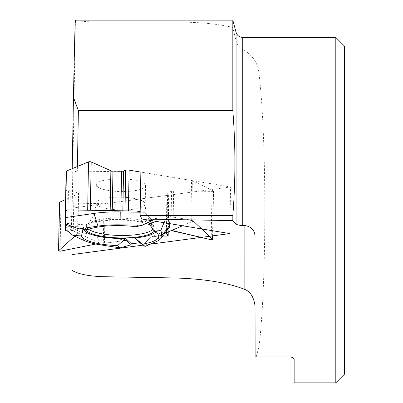 <?xml version="1.0" encoding="UTF-8"?>
<svg xmlns="http://www.w3.org/2000/svg" width="403" height="403" viewBox="0 0 403 403"><rect width="100%" height="100%" fill="white"/><g stroke="black" fill="none" stroke-linecap="round" stroke-linejoin="round"><path stroke-width="0.3" stroke-dasharray="2.02 1.51" d="M158.903 235.977L151.337 236.984L142.717 244.888L151.337 236.984L158.903 235.977L162.772 236.037L158.903 235.977L164.751 233.448M130.436 244.964L126.673 240.269L104.437 243.231L105.128 203.671L167.598 195.349A2.589 0.67 -179 0 0 168.892 194.795A2.589 0.67 -179 0 0 168.666 194.513L167.159 193.616A2.418 0.625 1 0 1 166.948 193.354A2.418 0.625 1 0 1 167.27 193.052L171.587 191.183A2.418 0.625 1 0 1 173.648 190.906L212.018 191.38L211.177 239.745M96.327 184.776A24.613 6.367 1 0 1 96.327 184.745A24.613 6.367 1 0 1 120.991 178.806A24.613 6.367 1 0 1 145.543 185.576A24.613 6.367 1 0 1 145.543 185.607A24.613 6.367 1 0 1 120.88 191.546A24.613 6.367 1 0 1 96.327 184.776M67.719 231.307L68.429 190.74A2.589 0.67 -179 0 1 66.107 190.035L66.107 171.366M65.296 229.171L65.341 225.791M65.341 223.937L65.341 223.272L65.341 223.937M72.213 168.666L72.152 172.313L77.331 171.058L140.859 172.091L191.571 180.494A2.161 0.559 -179 0 1 192.377 180.72L191.687 220.28A2.161 0.559 -179 0 0 190.881 220.053L191.571 180.494M189.712 219.862L168.645 216.371L164.701 220.94L163.638 219.781L155.21 218.381L152.364 220.461L143.982 212.28L140.168 211.651L143.982 212.28L140.158 212.22M151.906 220.678L152.364 220.461L143.982 212.28M152.364 220.461L155.21 218.381L163.638 219.781L164.701 220.94L168.645 216.371L190.881 220.053M201.666 228.924L193.364 221.086L191.687 220.28M212.567 235.876L213.353 190.805L192.377 180.72M68.429 190.74L72.107 190.901A2.418 0.625 1 0 1 73.951 191.239L78.268 193.244A2.418 0.625 1 0 1 78.59 193.566A2.418 0.625 1 0 1 78.283 193.863L65.613 199.54M77.588 233.7L74.802 236.203L77.588 233.7L77.829 232.974L72.837 230.652L67.89 231.282L72.837 230.652A2.418 0.625 1 0 1 73.26 230.798L77.578 232.803A2.418 0.625 -179 0 1 77.829 232.974L78.283 193.863M123.273 240.722L104.437 243.231L99.879 243.216L95.833 244.032L99.879 243.216L103.324 243.286A2.161 0.559 -179 0 0 104.437 243.231M60.092 251.22L60.934 202.855L104.014 203.727A2.161 0.559 -179 0 0 105.128 203.671M154.273 231.055A34.618 8.957 -179 0 0 154.782 229.529A34.618 8.957 -179 0 0 154.767 229.242A34.618 8.957 -179 0 0 150.057 224.929M146.062 223.438A34.618 8.957 -179 0 0 108.543 220.335A34.618 8.957 -179 0 0 85.587 228.038A34.618 8.957 -179 0 0 85.779 229.408M65.417 224.939L77.285 230.456A49.614 12.841 -179 0 0 96.957 235.695L126.673 240.269M72.001 226.33L83.582 227.267L82.983 229.186M83.582 227.267A36.839 9.536 -179 0 0 83.441 227.64A36.839 9.536 -179 0 0 83.486 229.226M155.523 232.214A36.839 9.536 -179 0 0 156.923 228.919A36.839 9.536 -179 0 0 148.944 223.479M163.638 219.781L156.827 221.494M136.063 226.778L142.153 221.67L155.21 218.381M142.153 221.67A36.839 9.536 -179 0 0 85.864 224.929L65.341 223.272M111.581 210.623L67.492 209.903M136.416 211.026L121.57 210.784M87.819 229.574L85.864 224.929M169.623 223.615L168.645 216.371M163.991 222.683L164.701 220.94M151.337 236.984L163.205 231.856A49.614 12.841 -179 0 0 168.928 227.992M182.554 225.756L193.364 221.086M77.829 232.974L99.879 243.216M65.417 227.201L72.837 230.652M213.353 190.805A1.557 0.403 1 0 1 213.55 191.007A1.557 0.403 1 0 1 212.018 191.38M60.934 202.855A1.557 0.403 1 0 1 59.402 202.427M335.805 37.424L335.805 382.85M255.064 356.942L290.689 356.942C293.273 357.652 294.427 358.801 294.145 360.398L294.145 382.85M256.232 356.942L259.139 345.804C266.71 281.657 266.71 138.617 259.139 74.469C258.142 63.311 252.676 54.974 242.752 49.458C239.876 48.184 237.649 45.408 236.077 41.121L232.823 27.414C216.159 23.535 196.256 21.807 173.114 22.23L104.024 22.23C91.949 22.029 82.419 21.48 75.432 20.588L72.031 214.829L72.031 248.817M77.411 166.499L77.331 171.058M232.823 20.15L232.823 27.414M75.386 20.15L75.432 20.588M72.031 270.398L72.031 227.67M344.444 46.058L344.444 374.216M150.264 244.173L143.08 245.13M72.031 214.829L72.152 172.313M72.152 208.064L230.592 186.962L140.859 172.091M229.781 233.584L230.592 186.962M167.598 195.349L166.887 236.108M168.011 231.992L168.666 194.513M167.159 193.616L166.479 232.657M167.27 193.052L166.58 232.607M145.221 203.948A24.613 6.367 1 0 1 145.221 203.978A24.613 6.367 1 0 1 120.502 209.918A24.613 6.367 1 0 1 96.005 203.117A24.613 6.367 1 0 1 120.668 197.178A24.613 6.367 1 0 1 145.221 203.948M66.107 190.035L65.397 230.793M173.648 190.906L172.952 230.743M171.587 191.183L170.897 230.743M78.268 193.244L77.578 232.803M73.951 191.239L73.26 230.798M72.107 190.901L71.412 230.692M104.014 203.727L103.324 243.286M88.67 229.267A33.6 8.695 1 0 1 87.572 224.194A33.6 8.695 1 0 1 120.361 218.094A33.6 8.695 1 0 1 152.918 225.332A33.6 8.695 1 0 1 153.805 227.332A33.6 8.695 1 0 1 153.049 229.156M83.935 240.445L77.285 230.456M156.173 241.624L163.205 231.856M100.473 244.848L96.957 235.695M242.752 37.424L242.752 49.458M259.139 345.804L259.139 74.469M173.114 277.929L173.114 22.23M236.077 41.121L236.077 32.3M104.024 276.72L104.024 22.23M168.892 194.795L168.242 231.891M166.948 193.354L166.258 232.969M96.327 184.745L96.005 203.117C95.743 210.165 93.718 216.26 89.919 221.393L87.572 224.194C87.229 224.103 86.564 225.383 85.587 228.038M145.543 185.607L145.216 204.548C145.347 211.384 147.16 217.353 150.667 222.456L152.918 225.332C153.266 225.257 153.881 226.557 154.767 229.242M77.9 233.186L78.59 193.566M83.441 227.64L83.089 228.839M156.923 228.919L158.651 235.589M213.55 191.007L212.769 235.851M255.039 305.736L255.084 236.667"/><path stroke-width="0.6" d="M164.751 233.448L166.328 232.768L168.182 235.548L166.887 236.108L162.772 236.037L166.887 236.108L167.96 235.08L166.464 233.408L166.328 232.768L171.32 230.612L172.952 230.743L211.177 239.745L212.507 239.17L193.364 221.086L189.712 219.862M156.827 221.494L148.944 223.479L154.692 231.74L160.958 230.163L161.734 235.936A41.711 10.795 -179 0 1 160.983 238.375A41.711 10.795 -179 0 1 156.173 241.624L145.04 246.435L139.957 242.717L131.534 243.84L130.436 244.964L120.139 247.875L100.473 244.848A41.711 10.795 -179 0 1 83.935 240.445L72.802 235.271L65.296 229.171L65.417 210.925A2.161 0.559 -179 0 0 65.417 210.925L66.107 171.366A2.161 0.559 -179 0 1 66.107 171.361A2.161 0.559 -179 0 1 66.409 171.084L65.719 210.643A2.161 0.559 -179 0 0 65.417 210.92L66.107 171.361M166.328 232.768A2.418 0.625 1 0 1 166.58 232.607L170.897 230.743A2.418 0.625 -179 0 1 171.32 230.612L211.177 239.745L212.703 239.513L212.507 239.17L201.666 228.924M140.103 215.459L232.823 215.459L232.823 220.622L141.861 219.015L140.103 215.459L140.859 172.091L129.101 170.142A2.589 0.67 -179 0 0 125.711 170.273L123.54 171.013A2.418 0.625 1 0 1 121.58 171.24L112.951 171.099A2.418 0.625 1 0 1 110.875 170.761L91.184 161.915L90.343 210.275L67.492 209.903L65.719 210.643M110.875 170.761L110.18 210.598L111.581 210.623A2.418 0.625 -179 0 0 112.261 210.658L120.89 210.799A2.418 0.625 1 0 0 121.57 210.784L136.416 211.026L140.168 211.651L136.416 211.026L67.492 209.903L65.417 210.925L65.341 225.791L72.001 226.33M65.402 229.257L65.397 230.793L67.89 231.282L65.397 230.793L65.402 229.257M110.18 210.598L90.343 210.275M87.673 210.235L88.519 161.87L66.409 171.084M65.613 199.54L59.604 202.235L58.556 250.933L60.092 251.22L95.833 244.032L60.092 251.22L58.757 250.601L74.802 236.203L58.757 250.601M150.057 224.929A34.618 8.957 -179 0 0 146.062 223.438M85.779 229.408A34.618 8.957 -179 0 0 119.137 237.901A34.618 8.957 -179 0 0 154.273 231.055M140.158 212.22L120.245 211.892A49.614 12.841 -179 0 0 93.959 213.419L65.417 217.57M151.906 220.678L142.324 225.201L120.054 224.839A41.711 10.795 -179 0 0 97.954 226.118L79.069 228.869L65.326 223.932M82.983 229.186L81.552 235.977L72.802 235.271M83.486 229.226A36.839 9.536 -179 0 0 125.706 238.48L117.651 245.593A38.693 10.015 1 0 1 81.552 235.977M131.534 243.84L125.706 238.48M154.692 231.74A38.693 10.015 1 0 1 158.651 235.589A38.693 10.015 1 0 1 142.551 244.147L134.778 237.956L139.957 242.717M134.778 237.956A36.839 9.536 -179 0 0 155.523 232.214M142.324 225.201L136.063 226.778A38.693 10.015 -179 0 0 87.819 229.574L79.069 228.869M160.983 238.375L168.928 227.992A49.614 12.841 -179 0 0 169.819 225.096L169.623 223.615M160.958 230.163L163.991 222.683M171.32 230.612L182.554 225.756M145.04 246.435L142.551 244.147M117.651 245.593L120.139 247.875M88.519 161.87A1.557 0.403 1 0 1 91.184 161.915M58.556 250.933L59.402 202.427A1.557 0.403 1 0 1 59.604 202.235M72.031 248.817L72.031 270.398C78.358 274.156 89.023 276.267 104.024 276.72L173.114 277.929C203.364 278.695 227.277 282.528 244.853 289.44C250.364 291.565 253.759 297.056 255.034 305.907L255.064 356.942L290.689 356.942C293.273 357.647 294.422 358.801 294.145 360.398L294.145 382.85L335.805 382.85L335.805 37.424L242.752 37.424C239.377 37.217 237.15 35.509 236.077 32.3L236.077 224.003C237.07 224.884 239.296 225.393 242.752 225.529L244.893 225.569C251.376 226.531 254.772 230.294 255.079 236.848L255.084 236.667M255.119 356.942L255.039 305.736M232.823 215.459C235.594 180.494 235.594 145.533 232.823 110.568L78.389 110.568L77.411 166.499M78.389 110.568L73.457 97.38L72.213 168.666M232.823 220.622L236.077 224.003M232.823 110.568L232.823 20.15L236.077 32.3M73.457 97.38C74.439 47.524 75.084 21.782 75.386 20.15M335.805 382.85L344.444 374.216L344.444 46.058L335.805 37.424M141.861 219.015L229.781 233.584L150.264 244.173M143.08 245.13L72.031 254.59M123.273 240.722L126.673 240.269L130.436 244.964L131.534 243.84L139.957 242.717L142.717 244.888M167.96 235.08L168.011 231.992M166.479 232.657L166.464 233.408M129.101 170.142L128.391 210.895M125.001 210.84L125.711 170.273M112.951 171.099L112.261 210.658M121.58 171.24L120.89 210.799M123.54 171.013L122.844 210.804M212.507 239.17L212.567 235.876M153.049 229.156A33.6 8.695 1 0 1 122.547 235.498A33.6 8.695 1 0 1 88.67 229.267M97.954 226.118L93.959 213.419M120.054 224.839L120.245 211.892M161.734 235.936L169.819 225.096M242.752 225.529L242.752 37.424M244.853 289.44L244.893 225.569M168.242 231.891L168.182 235.548M212.769 235.851L212.703 239.513M75.301 20.15L232.823 20.15"/></g></svg>
